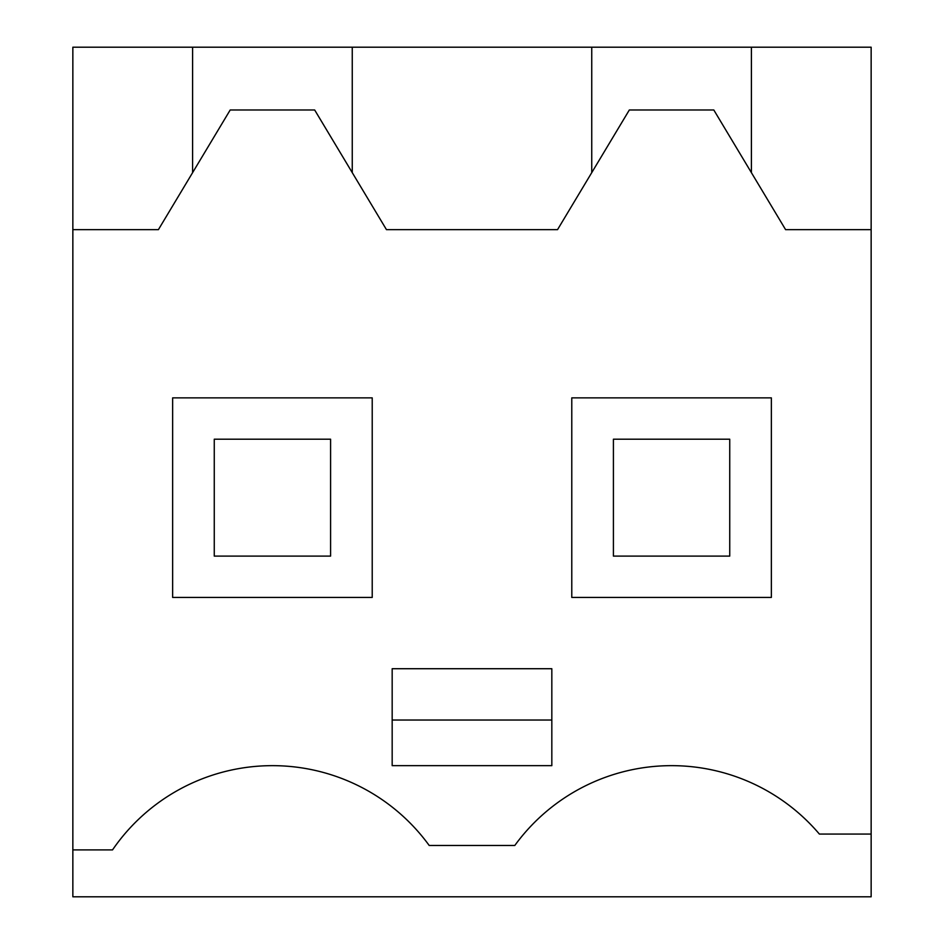 <?xml version="1.0" encoding="UTF-8"?>
<svg xmlns="http://www.w3.org/2000/svg" width="944" height="944" viewBox="0 0 944 944"><rect width="100%" height="100%" fill="white"/><g stroke="black" fill="none" stroke-linecap="round" stroke-linejoin="round"><path stroke-width="1.42" d="M72.853 229.663L72.853 47.2L871.147 47.2L871.147 229.663L785.609 229.663L713.806 109.988L629.329 109.988L557.526 229.663L386.474 229.663L314.671 109.988L230.194 109.988L158.391 229.663L72.853 229.663L72.853 896.8L871.147 896.8L871.147 229.663M591.746 47.2L591.746 172.646M352.254 47.2L352.254 172.646M751.4 47.2L751.4 172.646M192.6 47.2L192.6 172.646M392.173 765.655L551.827 765.655L551.827 668.718L392.173 668.718L392.173 765.655M72.853 849.907L112.525 849.907A193.874 193.874 0 0 1 429.213 845.482L514.787 845.482A193.874 193.874 0 0 1 819.38 834.071L871.147 834.071M571.781 397.872L571.781 597.446L771.354 597.446L771.354 397.872L571.781 397.872M372.219 597.446L372.219 397.872L172.646 397.872L172.646 597.446L372.219 597.446M392.173 720.036L551.827 720.036M214.264 439.208L330.589 439.208L330.589 556.11L214.264 556.11L214.264 439.208M613.411 439.208L729.736 439.208L729.736 556.11L613.411 556.11L613.411 439.208"/></g></svg>

